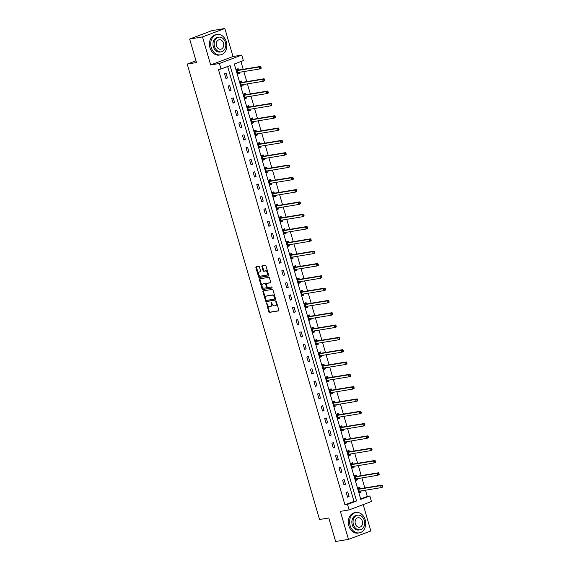 <?xml version="1.0" encoding="UTF-8"?>
<svg xmlns="http://www.w3.org/2000/svg" width="570" height="570" viewBox="0 0 570 570"><rect width="100%" height="100%" fill="white"/><g stroke="black" fill="none" stroke-linecap="round" stroke-linejoin="round"><path stroke-width="0.85" d="M266.511 302.862L268.705 311.697A0.812 0.506 -110.6 0 0 269.432 312.389L278.523 310.892A0.812 0.506 -110.6 0 0 278.801 310.037L276.407 301.801L275.859 301.331L276.015 302.983A2.594 1.617 -110.6 0 1 275.31 305.677A2.594 1.617 -110.6 0 1 275.118 305.727L274.362 305.855A2.594 1.617 -110.6 0 1 272.025 303.639L271.163 302.1L271.32 303.76A2.594 1.617 -110.6 0 1 270.615 306.453A2.594 1.617 -110.6 0 1 270.422 306.503L269.667 306.624A2.594 1.617 -110.6 0 1 267.33 304.416L266.511 302.862M266.888 303.076L269.311 311.469A0.812 0.506 -110.6 0 0 270.038 312.161L278.759 310.728M276.279 301.53L276.614 302.756L276.015 302.983M271.584 302.299L271.918 303.532L271.32 303.76M259.464 267.066A0.812 0.506 -110.6 0 0 258.737 266.375L256.187 266.796A0.812 0.506 -110.6 0 0 255.909 267.651L258.566 276.792A0.812 0.506 -110.6 0 0 259.293 277.49L268.385 275.987A0.812 0.506 -110.6 0 0 268.662 275.132L266.005 265.99A0.812 0.506 -110.6 0 0 265.278 265.299L262.193 265.805A0.812 0.506 -110.6 0 0 261.915 266.66L263.055 270.579A0.812 0.506 -110.6 0 0 263.782 271.27L265.314 271.014A2.166 1.354 -110.6 0 1 267.223 272.738A2.166 1.354 -110.6 0 1 266.674 275.118A2.166 1.354 -110.6 0 1 266.518 275.16L260.533 276.144A2.166 1.354 -110.6 0 1 258.616 274.427A2.166 1.354 -110.6 0 1 259.165 272.047A2.166 1.354 -110.6 0 1 259.329 272.004L260.326 271.84A0.812 0.506 -110.6 0 0 260.604 270.978L259.464 267.066M221.01 69.02L219.407 63.498L241.751 55.076L243.354 60.605L234.298 64.018L360.781 499.391L369.845 495.978L371.448 501.5L349.104 509.922L347.501 504.4L356.556 500.987L230.066 65.607L221.01 69.02L218.438 69.447L344.928 504.82L347.501 504.4M349.104 509.922L340.354 511.361L348.498 539.384L335.637 541.5L328.805 517.98L319.542 519.505L187.231 64.082L196.493 62.557L189.66 39.038L202.521 36.922L210.658 64.937L219.407 63.498M263.19 290.892A0.812 0.506 -110.6 0 0 262.905 291.747L265.563 300.889A0.812 0.506 -110.6 0 0 266.297 301.58L275.381 300.084A0.812 0.506 -110.6 0 0 275.659 299.229L273.009 290.087A0.812 0.506 -110.6 0 0 272.275 289.396L263.19 290.892M262.065 288.84L259.407 279.699A0.812 0.506 -110.6 0 1 259.685 278.844L268.776 277.348A0.812 0.506 -110.6 0 1 269.503 278.039L270.643 281.951A0.812 0.506 -110.6 0 1 270.365 282.805L266.674 283.411A0.812 0.506 -110.6 0 0 266.397 284.273L267.152 286.867A0.812 0.506 -110.6 0 0 267.879 287.558L271.719 286.931L272.075 288L262.791 289.531A0.812 0.506 -110.6 0 1 262.065 288.84L262.67 288.612L260.013 279.471L259.407 279.699M189.66 39.038L212.004 30.616L224.865 28.5L202.521 36.922M348.498 539.384L370.842 530.962L363.19 504.614M195.98 60.79L187.231 64.082M344.928 504.82L353.984 501.408L227.637 66.526M349.068 496.605L347.693 491.867L346.182 492.437L347.558 497.175L349.068 496.605L347.472 496.869M345.491 484.293L344.116 479.555L342.606 480.125L343.981 484.856L345.491 484.293L343.895 484.557M341.915 471.974L340.539 467.243L339.029 467.813L340.404 472.544L341.915 471.974L340.319 472.238M338.338 459.662L336.963 454.931L335.452 455.494L336.827 460.232L338.338 459.662L336.742 459.926M334.761 447.35L333.386 442.619L331.875 443.182L333.251 447.92L334.761 447.35L333.165 447.614M331.184 435.038L329.809 430.3L328.299 430.87L329.674 435.608L331.184 435.038L329.588 435.302M327.608 422.726L326.232 417.988L324.722 418.558L326.097 423.296L327.608 422.726L326.012 422.99M324.031 410.414L322.656 405.676L321.145 406.246L322.52 410.984L324.031 410.414L322.435 410.678M320.454 398.102L319.079 393.364L317.568 393.934L318.943 398.665L320.454 398.102L318.851 398.366M316.877 385.783L315.502 381.052L313.992 381.622L315.367 386.353L316.877 385.783L315.274 386.047M313.301 373.471L311.925 368.74L310.415 369.31L311.79 374.041L313.301 373.471L311.697 373.735M309.724 361.159L308.341 356.428L306.838 356.991L308.213 361.729L309.724 361.159L308.121 361.423M306.147 348.847L304.765 344.109L303.261 344.679L304.637 349.417L306.147 348.847L304.544 349.111M302.563 336.535L301.188 331.797L299.678 332.367L301.06 337.105L302.563 336.535L300.967 336.799M298.986 324.223L297.611 319.485L296.101 320.055L297.476 324.793L298.986 324.223L297.39 324.487M295.41 311.911L294.035 307.173L292.524 307.743L293.899 312.481L295.41 311.911L293.814 312.175M291.833 299.599L290.458 294.861L288.947 295.431L290.322 300.162L291.833 299.599L290.237 299.863M288.256 287.28L286.881 282.549L285.37 283.119L286.746 287.85L288.256 287.28L286.66 287.544M284.679 274.968L283.304 270.237L281.794 270.8L283.169 275.538L284.679 274.968L283.083 275.232M281.103 262.656L279.728 257.918L278.217 258.488L279.592 263.226L281.103 262.656L279.507 262.92M277.526 250.344L276.151 245.606L274.64 246.176L276.015 250.914L277.526 250.344L275.93 250.608M273.949 238.032L272.574 233.294L271.064 233.864L272.439 238.602L273.949 238.032L272.353 238.296M270.372 225.72L268.997 220.982L267.487 221.552L268.862 226.29L270.372 225.72L268.769 225.984M266.796 213.408L265.421 208.67L263.91 209.24L265.285 213.971L266.796 213.408L265.192 213.672M263.219 201.089L261.844 196.358L260.333 196.928L261.708 201.659L263.219 201.089L261.616 201.353M259.642 188.777L258.267 184.046L256.757 184.616L258.132 189.347L259.642 188.777L258.039 189.041M256.065 176.465L254.683 171.734L253.18 172.297L254.555 177.035L256.065 176.465L254.462 176.728M252.482 164.153L251.106 159.415L249.596 159.985L250.978 164.723L252.482 164.153L250.886 164.416M248.905 151.841L247.53 147.103L246.019 147.673L247.401 152.411L248.905 151.841L247.309 152.105M245.328 139.529L243.953 134.791L242.442 135.361L243.817 140.099L245.328 139.529L243.732 139.792M241.751 127.217L240.376 122.479L238.866 123.049L240.241 127.787L241.751 127.217L240.155 127.48M238.174 114.905L236.799 110.167L235.289 110.737L236.664 115.468L238.174 114.905L236.579 115.161M234.598 102.586L233.223 97.855L231.712 98.425L233.087 103.156L234.598 102.586L233.002 102.849M231.021 90.274L229.646 85.543L228.135 86.106L229.511 90.844L231.021 90.274L229.425 90.537M227.444 77.962L226.069 73.224L224.559 73.794L225.934 78.532L227.444 77.962L225.848 78.225M360.639 498.9L367.272 496.399L365.47 490.214M364.807 487.934L361.893 477.902M361.23 475.622L358.316 465.59M357.654 463.31L354.74 453.271M354.077 450.998L351.163 440.959M350.5 438.686L347.586 428.647M346.923 426.367L344.009 416.335M343.347 414.055L340.433 404.023M339.77 401.743L336.856 391.711M336.193 389.431L333.279 379.399M332.616 377.119L329.702 367.087M329.04 364.807L326.126 354.768M325.463 352.495L322.549 342.456M321.886 340.176L318.972 330.144M318.309 327.864L315.388 317.832M314.733 315.552L311.811 305.52M311.149 303.24L308.235 293.208M307.572 290.928L304.658 280.896M303.995 278.616L301.081 268.577M300.418 266.304L297.504 256.265M296.842 253.992L293.928 243.953M293.265 241.673L290.351 231.641M289.688 229.361L286.774 219.329M286.112 217.049L283.197 207.017M282.535 204.737L279.621 194.705M278.958 192.425L276.044 182.393M275.381 180.113L272.467 170.074M271.805 167.801L268.89 157.762M268.228 155.482L265.307 145.45M264.651 143.17L261.73 133.138M261.067 130.858L258.153 120.826M257.49 118.546L254.576 108.514M253.914 106.234L250.999 96.202M250.337 93.922L247.423 83.883M246.76 81.61L243.846 71.571M243.183 69.291L240.925 61.517M360.147 488.597L359.777 487.314L358.266 487.884L359.642 492.623L361.152 492.053L360.839 490.977M356.571 476.285L356.193 475.002L354.69 475.572L356.065 480.31L357.575 479.741L357.262 478.665M352.987 463.966L352.616 462.69L351.106 463.26L352.488 467.999L353.991 467.428L353.685 466.353M349.41 451.654L349.04 450.378L347.529 450.948L348.911 455.679L350.415 455.117L350.108 454.041M345.833 439.342L345.463 438.066L343.952 438.636L345.327 443.367L346.838 442.797L346.524 441.729M342.257 427.03L341.886 425.754L340.376 426.324L341.751 431.055L343.261 430.485L342.948 429.409M338.68 414.718L338.309 413.442L336.799 414.005L338.174 418.743L339.684 418.173L339.371 417.098M335.103 402.406L334.733 401.123L333.222 401.693L334.597 406.431L336.108 405.861L335.794 404.786M331.526 390.094L331.156 388.811L329.645 389.381L331.02 394.119L332.531 393.549L332.217 392.474M327.95 377.775L327.579 376.499L326.069 377.069L327.444 381.807L328.954 381.237L328.641 380.161M324.373 365.463L324.002 364.187L322.492 364.757L323.867 369.495L325.377 368.925L325.064 367.849M320.796 353.151L320.426 351.875L318.915 352.445L320.29 357.176L321.801 356.613L321.487 355.538M317.219 340.839L316.849 339.563L315.338 340.133L316.713 344.864L318.224 344.294L317.91 343.218M313.642 328.527L313.272 327.251L311.762 327.814L313.137 332.552L314.647 331.982L314.334 330.906M310.066 316.215L309.695 314.932L308.185 315.502L309.56 320.24L311.07 319.67L310.757 318.594M306.489 303.903L306.111 302.62L304.608 303.19L305.983 307.928L307.494 307.358L307.18 306.282M302.912 291.591L302.535 290.308L301.024 290.878L302.406 295.616L303.917 295.046L303.603 293.97M299.328 279.272L298.958 277.996L297.447 278.566L298.83 283.304L300.333 282.734L300.027 281.658M295.752 266.959L295.381 265.684L293.871 266.254L295.246 270.985L296.756 270.422L296.45 269.346M292.175 254.647L291.804 253.372L290.294 253.942L291.669 258.673L293.18 258.103L292.866 257.027M288.598 242.336L288.228 241.06L286.717 241.63L288.092 246.361L289.603 245.791L289.289 244.715M285.021 230.023L284.651 228.748L283.14 229.311L284.516 234.049L286.026 233.479L285.713 232.403M281.445 217.712L281.074 216.429L279.564 216.999L280.939 221.737L282.449 221.167L282.136 220.091M277.868 205.399L277.497 204.117L275.987 204.687L277.362 209.425L278.873 208.855L278.559 207.779M274.291 193.08L273.921 191.805L272.41 192.375L273.785 197.113L275.296 196.543L274.982 195.467M270.714 180.768L270.344 179.493L268.833 180.063L270.209 184.801L271.719 184.231L271.406 183.155M267.138 168.456L266.767 167.181L265.257 167.751L266.632 172.482L268.142 171.919L267.829 170.843M263.561 156.144L263.19 154.869L261.68 155.439L263.055 160.17L264.565 159.6L264.252 158.524M259.984 143.832L259.614 142.557L258.103 143.12L259.478 147.858L260.989 147.288L260.675 146.212M256.407 131.52L256.037 130.238L254.526 130.808L255.902 135.546L257.412 134.976L257.099 133.9M252.831 119.208L252.453 117.926L250.95 118.496L252.325 123.234L253.835 122.664L253.522 121.588M249.247 106.896L248.876 105.614L247.366 106.184L248.748 110.922L250.251 110.352L249.945 109.276M245.67 94.577L245.299 93.302L243.789 93.872L245.164 98.61L246.675 98.04L246.368 96.964M242.093 82.265L241.723 80.99L240.212 81.56L241.587 86.291L243.098 85.728L242.784 84.652M238.517 69.953L238.146 68.678L236.636 69.248L238.011 73.979L239.521 73.409L239.208 72.333M210.658 64.937L233.002 56.523L224.865 28.5M233.002 56.523L241.751 55.076M367.272 496.399L369.845 495.978M353.984 501.408L356.556 500.987M361.152 492.053L359.549 492.316M357.575 479.741L355.972 480.004M353.991 467.428L352.395 467.692M350.415 455.117L348.819 455.38M346.838 442.797L345.242 443.061M343.261 430.485L341.665 430.749M339.684 418.173L338.088 418.437M336.108 405.861L334.512 406.125M332.531 393.549L330.935 393.813M328.954 381.237L327.358 381.501M325.377 368.925L323.781 369.189M321.801 356.613L320.197 356.877M318.224 344.294L316.621 344.558M314.647 331.982L313.044 332.246M311.07 319.67L309.467 319.934M307.494 307.358L305.891 307.622M303.917 295.046L302.314 295.31M300.333 282.734L298.737 282.998M296.756 270.422L295.16 270.686M293.18 258.103L291.584 258.367M289.603 245.791L288.007 246.055M286.026 233.479L284.43 233.743M282.449 221.167L280.853 221.431M278.873 208.855L277.276 209.119M275.296 196.543L273.7 196.807M271.719 184.231L270.123 184.495M268.142 171.919L266.539 172.176M264.565 159.6L262.962 159.864M260.989 147.288L259.386 147.552M257.412 134.976L255.809 135.24M253.835 122.664L252.232 122.928M250.251 110.352L248.655 110.616M246.675 98.04L245.079 98.304M243.098 85.728L241.502 85.992M239.521 73.409L237.925 73.672M271.028 306.275A2.594 1.617 -110.6 0 0 271.22 306.225A2.594 1.617 -110.6 0 0 271.918 303.532M275.723 305.499A2.594 1.617 -110.6 0 0 275.916 305.449A2.594 1.617 -110.6 0 0 276.614 302.756M263.554 290.828A0.812 0.506 -110.6 0 0 263.511 291.519L266.169 300.661A0.812 0.506 -110.6 0 0 266.895 301.352L275.616 299.92M266.026 299.92L266.532 300.404L274.512 299.093L274.384 297.369A2.594 1.617 -110.6 0 0 272.047 295.153L266.589 296.051A2.594 1.617 -110.6 0 0 266.397 296.101A2.594 1.617 -110.6 0 0 265.698 298.801L266.026 299.92M274.59 299.058L275.31 298.26L274.704 298.488M266.824 295.965A2.594 1.617 -110.6 0 1 267.002 295.88A2.594 1.617 -110.6 0 1 267.195 295.823L272.652 294.925A2.594 1.617 -110.6 0 1 274.982 297.141L275.31 298.26M260.055 278.78A0.812 0.506 -110.6 0 0 260.013 279.471M270.6 282.642L267.28 283.19A0.812 0.506 -110.6 0 0 267.166 283.233M272.225 287.85L262.791 289.531M262.856 284.045A2.166 1.354 -110.6 0 0 262.692 284.088A2.166 1.354 -110.6 0 0 262.143 286.468A2.166 1.354 -110.6 0 0 264.06 288.192L266.161 287.843A0.812 0.506 -110.6 0 0 266.447 286.988L265.691 284.387A0.812 0.506 -110.6 0 0 264.957 283.696L263.454 283.817A2.166 1.354 -110.6 0 0 263.297 283.86A2.166 1.354 -110.6 0 0 263.141 283.938M266.283 287.8L266.767 287.615A0.812 0.506 -110.6 0 0 267.045 286.76L266.447 286.988M263.454 283.817L265.563 283.468A0.812 0.506 -110.6 0 1 266.297 284.159L267.045 286.76M262.67 288.612A0.812 0.506 -110.6 0 0 263.397 289.304M259.621 271.89A2.166 1.354 -110.6 0 1 259.77 271.819A2.166 1.354 -110.6 0 1 259.934 271.776L260.561 271.669M267.116 274.932A2.166 1.354 -110.6 0 0 267.28 274.89A2.166 1.354 -110.6 0 0 267.829 272.51A2.166 1.354 -110.6 0 0 265.912 270.786L265.314 271.014M262.563 265.748A0.812 0.506 -110.6 0 0 262.521 266.439L263.654 270.351A0.812 0.506 -110.6 0 0 264.387 271.042L265.912 270.786M256.557 266.732A0.812 0.506 -110.6 0 0 256.514 267.423L259.165 276.571A0.812 0.506 -110.6 0 0 259.899 277.262L268.62 275.823M359.442 491.953L360.511 491.034M359.271 491.347L359.328 491.283A0.827 0.513 69.4 0 1 359.506 491.197L381.216 487.621L380.639 485.647L382.149 485.077L360.44 488.654A0.827 0.513 69.4 0 1 360.233 488.625L358.459 487.949M381.936 485.961L382.164 486.751L382.769 486.524L382.541 485.733L380.639 485.647L358.929 489.224A0.827 0.513 69.4 0 1 358.722 489.195L358.637 489.167M382.769 486.524L382.726 487.051L381.216 487.621L382.164 486.751M382.149 485.077L382.541 485.733M350.108 525.526A10.324 8.008 80.6 0 0 359.335 532.872A10.324 8.008 80.6 0 0 365.206 519.84A10.324 8.008 80.6 0 0 355.979 512.501A10.324 8.008 80.6 0 0 350.108 525.526M355.979 512.501L354.697 512.708A10.324 8.008 80.6 0 0 348.826 525.74A10.324 8.008 80.6 0 0 358.053 533.078L359.335 532.872M360.048 529.822L358.865 530.014A7.431 5.764 -99.4 0 1 352.224 524.735A7.431 5.764 -99.4 0 1 356.45 515.351L357.632 515.159A7.431 5.764 80.6 0 0 353.407 524.535A7.431 5.764 80.6 0 0 360.048 529.822A7.431 5.764 80.6 0 0 364.28 520.439A7.431 5.764 80.6 0 0 357.632 515.159M362.349 521.172A4.788 3.712 80.6 0 0 358.067 517.767A4.788 3.712 80.6 0 0 355.338 523.809A4.788 3.712 80.6 0 0 359.62 527.214A4.788 3.712 80.6 0 0 362.349 521.172M211.242 47.531A10.324 8.008 80.6 0 0 220.469 54.877A10.324 8.008 80.6 0 0 226.34 41.845A10.324 8.008 80.6 0 0 217.113 34.506A10.324 8.008 80.6 0 0 211.242 47.531M217.113 34.506L215.823 34.713A10.324 8.008 80.6 0 0 209.952 47.745A10.324 8.008 80.6 0 0 219.179 55.083L220.469 54.877M221.181 51.827L219.999 52.02A7.431 5.764 -99.4 0 1 213.351 46.74A7.431 5.764 -99.4 0 1 217.583 37.356L218.766 37.164A7.431 5.764 80.6 0 0 214.534 46.54A7.431 5.764 80.6 0 0 221.181 51.827A7.431 5.764 80.6 0 0 225.407 42.444A7.431 5.764 80.6 0 0 218.766 37.164M223.476 43.178A4.788 3.712 80.6 0 0 219.194 39.772A4.788 3.712 80.6 0 0 216.472 45.814A4.788 3.712 80.6 0 0 220.754 49.22A4.788 3.712 80.6 0 0 223.476 43.178M355.865 479.641L356.934 478.714M355.694 479.028L355.751 478.971A0.827 0.513 69.4 0 1 355.929 478.886L377.639 475.309L377.062 473.335L378.573 472.765L356.863 476.342A0.827 0.513 69.4 0 1 356.656 476.313L354.882 475.636M378.359 473.649L378.587 474.432L379.193 474.204L378.957 473.421L377.062 473.335L355.352 476.912A0.827 0.513 69.4 0 1 355.146 476.883L355.06 476.848M379.193 474.204L379.143 474.739L377.639 475.309L378.587 474.432M378.573 472.765L378.957 473.421M352.288 467.329L353.357 466.403M352.11 466.716L352.174 466.659A0.827 0.513 69.4 0 1 352.353 466.574L374.055 462.997L373.485 461.023L374.996 460.453L353.286 464.03A0.827 0.513 69.4 0 1 353.079 464.001L351.305 463.325M374.782 461.33L375.01 462.12L375.616 461.892L375.381 461.109L373.485 461.023L351.776 464.6A0.827 0.513 69.4 0 1 351.569 464.571L351.483 464.536M375.616 461.892L375.566 462.427L374.055 462.997L375.01 462.12M374.996 460.453L375.381 461.109M348.712 455.017L349.781 454.091M348.534 454.404L348.598 454.347A0.827 0.513 69.4 0 1 348.776 454.254L370.479 450.685L369.909 448.711L371.419 448.141L349.709 451.718A0.827 0.513 69.4 0 1 349.503 451.689L347.729 451.005M371.205 449.018L371.433 449.808L372.032 449.58L371.804 448.79L369.909 448.711L348.199 452.281A0.827 0.513 69.4 0 1 347.992 452.259L347.899 452.224M372.032 449.58L371.989 450.115L370.479 450.685L371.433 449.808M371.419 448.141L371.804 448.79M345.135 442.705L346.204 441.779M344.957 442.092L345.021 442.035A0.827 0.513 69.4 0 1 345.199 441.942L366.902 438.366L366.332 436.399L367.842 435.829L346.132 439.406A0.827 0.513 69.4 0 1 345.926 439.377L344.152 438.693M367.622 436.705L367.857 437.496L368.455 437.268L368.227 436.478L366.332 436.399L344.622 439.969A0.827 0.513 69.4 0 1 344.415 439.947L344.323 439.912M368.455 437.268L368.412 437.803L366.902 438.366L367.857 437.496M367.842 435.829L368.227 436.478M341.558 430.386L342.627 429.466M341.38 429.78L341.444 429.723A0.827 0.513 69.4 0 1 341.622 429.63L363.325 426.054L362.755 424.08L364.266 423.517L342.556 427.087A0.827 0.513 69.4 0 1 342.349 427.065L340.575 426.381M364.045 424.394L364.28 425.184L364.878 424.956L364.65 424.166L362.755 424.08L341.045 427.657A0.827 0.513 69.4 0 1 340.839 427.635L340.746 427.6M364.878 424.956L364.836 425.491L363.325 426.054L364.28 425.184M364.266 423.517L364.65 424.166M337.982 418.074L339.043 417.155M337.803 417.468L337.868 417.404A0.827 0.513 69.4 0 1 338.046 417.318L359.748 413.742L359.178 411.768L360.689 411.198L338.979 414.775A0.827 0.513 69.4 0 1 338.772 414.753L336.991 414.069M360.468 412.082L360.703 412.872L361.302 412.644L361.074 411.853L359.178 411.768L337.469 415.345A0.827 0.513 69.4 0 1 337.262 415.323L337.169 415.288M361.302 412.644L361.259 413.172L359.748 413.742L360.703 412.872M360.689 411.198L361.074 411.853M334.405 405.762L335.466 404.843M334.227 405.156L334.291 405.092A0.827 0.513 69.4 0 1 334.462 405.006L356.172 401.43L355.602 399.456L357.112 398.886L335.402 402.463A0.827 0.513 69.4 0 1 335.196 402.441L333.414 401.757M356.891 399.77L357.119 400.56L357.725 400.332L357.497 399.541L355.602 399.456L333.892 403.033A0.827 0.513 69.4 0 1 333.685 403.004L333.593 402.976M357.725 400.332L357.682 400.86L356.172 401.43L357.119 400.56M357.112 398.886L357.497 399.541M330.828 393.45L331.89 392.53M330.65 392.837L330.714 392.78A0.827 0.513 69.4 0 1 330.885 392.694L352.595 389.118L352.025 387.144L353.535 386.574L331.826 390.151A0.827 0.513 69.4 0 1 331.619 390.122L329.838 389.445M353.315 387.457L353.543 388.241L354.148 388.02L353.92 387.23L352.025 387.144L330.315 390.721A0.827 0.513 69.4 0 1 330.108 390.692L330.016 390.657M354.148 388.02L354.105 388.548L352.595 389.118L353.543 388.241M353.535 386.574L353.92 387.23M327.251 381.138L328.313 380.211M327.073 380.525L327.137 380.468A0.827 0.513 69.4 0 1 327.308 380.382L349.018 376.806L348.448 374.832L349.952 374.262L328.249 377.839A0.827 0.513 69.4 0 1 328.035 377.81L326.261 377.133M349.738 375.146L349.966 375.929L350.571 375.701L350.343 374.918L348.448 374.832L326.738 378.409A0.827 0.513 69.4 0 1 326.532 378.38L326.439 378.345M350.571 375.701L350.529 376.236L349.018 376.806L349.966 375.929M349.952 374.262L350.343 374.918M323.674 368.826L324.736 367.899M323.496 368.213L323.56 368.156A0.827 0.513 69.4 0 1 323.732 368.063L345.441 364.494L344.864 362.52L346.375 361.95L324.672 365.527A0.827 0.513 69.4 0 1 324.458 365.498L322.684 364.814M346.161 362.826L346.389 363.617L346.995 363.389L346.767 362.598L344.864 362.52L323.161 366.097A0.827 0.513 69.4 0 1 322.955 366.068L322.862 366.033M346.995 363.389L346.952 363.924L345.441 364.494L346.389 363.617M346.375 361.95L346.767 362.598M320.098 356.514L321.159 355.587M319.92 355.901L319.984 355.844A0.827 0.513 69.4 0 1 320.155 355.751L341.865 352.182L341.288 350.208L342.798 349.638L321.095 353.215A0.827 0.513 69.4 0 1 320.882 353.186L319.107 352.502M342.584 350.514L342.812 351.305L343.418 351.077L343.19 350.286L341.288 350.208L319.585 353.778A0.827 0.513 69.4 0 1 319.371 353.756L319.286 353.721M343.418 351.077L343.375 351.612L341.865 352.182L342.812 351.305M342.798 349.638L343.19 350.286M316.521 344.202L317.583 343.275M316.343 343.589L316.4 343.532A0.827 0.513 69.4 0 1 316.578 343.439L338.288 339.863L337.711 337.889L339.221 337.326L317.519 340.896A0.827 0.513 69.4 0 1 317.305 340.874L315.531 340.19M339.007 338.202L339.236 338.993L339.841 338.765L339.613 337.974L337.711 337.889L316.008 341.466A0.827 0.513 69.4 0 1 315.794 341.444L315.709 341.409M339.841 338.765L339.798 339.3L338.288 339.863L339.236 338.993M339.221 337.326L339.613 337.974M312.944 331.882L314.006 330.963M312.766 331.277L312.823 331.22A0.827 0.513 69.4 0 1 313.001 331.127L334.711 327.551L334.134 325.577L335.644 325.007L313.935 328.584A0.827 0.513 69.4 0 1 313.728 328.562L311.954 327.878M335.431 325.89L335.659 326.681L336.264 326.453L336.036 325.662L334.134 325.577L312.431 329.154A0.827 0.513 69.4 0 1 312.218 329.132L312.132 329.097M336.264 326.453L336.222 326.981L334.711 327.551L335.659 326.681M335.644 325.007L336.036 325.662M309.368 319.57L310.429 318.651M309.189 318.965L309.246 318.901A0.827 0.513 69.4 0 1 309.424 318.815L331.134 315.238L330.557 313.265L332.068 312.695L310.358 316.272A0.827 0.513 69.4 0 1 310.151 316.25L308.377 315.566M331.854 313.578L332.082 314.369L332.688 314.141L332.46 313.35L330.557 313.265L308.855 316.842A0.827 0.513 69.4 0 1 308.641 316.813L308.555 316.785M332.688 314.141L332.645 314.668L331.134 315.238L332.082 314.369M332.068 312.695L332.46 313.35M305.784 307.259L306.852 306.339M305.613 306.653L305.67 306.589A0.827 0.513 69.4 0 1 305.848 306.503L327.558 302.927L326.981 300.953L328.491 300.383L306.781 303.96A0.827 0.513 69.4 0 1 306.575 303.931L304.8 303.254M328.277 301.266L328.505 302.057L329.111 301.829L328.876 301.038L326.981 300.953L305.271 304.53A0.827 0.513 69.4 0 1 305.064 304.501L304.978 304.466M329.111 301.829L329.068 302.357L327.558 302.927L328.505 302.057M328.491 300.383L328.876 301.038M302.207 294.947L303.276 294.02M302.036 294.334L302.093 294.277A0.827 0.513 69.4 0 1 302.271 294.191L323.981 290.615L323.404 288.641L324.914 288.071L303.204 291.648A0.827 0.513 69.4 0 1 302.998 291.619L301.224 290.942M324.701 288.954L324.929 289.738L325.534 289.51L325.299 288.726L323.404 288.641L301.694 292.218A0.827 0.513 69.4 0 1 301.487 292.189L301.402 292.154M325.534 289.51L325.484 290.044L323.981 290.615L324.929 289.738M324.914 288.071L325.299 288.726M298.63 282.635L299.699 281.708M298.452 282.022L298.516 281.965A0.827 0.513 69.4 0 1 298.694 281.879L320.397 278.303L319.827 276.329L321.338 275.759L299.628 279.336A0.827 0.513 69.4 0 1 299.421 279.307L297.647 278.63M321.124 276.635L321.352 277.426L321.957 277.198L321.722 276.414L319.827 276.329L298.117 279.906A0.827 0.513 69.4 0 1 297.911 279.877L297.825 279.841M321.957 277.198L321.908 277.733L320.397 278.303L321.352 277.426M321.338 275.759L321.722 276.414M295.053 270.322L296.122 269.396M294.875 269.71L294.939 269.653A0.827 0.513 69.4 0 1 295.118 269.56L316.82 265.99L316.25 264.017L317.761 263.447L296.051 267.024A0.827 0.513 69.4 0 1 295.844 266.995L294.07 266.311M317.54 264.323L317.775 265.114L318.373 264.886L318.145 264.095L316.25 264.017L294.54 267.587A0.827 0.513 69.4 0 1 294.334 267.565L294.241 267.53M318.373 264.886L318.331 265.421L316.82 265.99L317.775 265.114M317.761 263.447L318.145 264.095M291.477 258.011L292.545 257.084M291.298 257.398L291.363 257.341A0.827 0.513 69.4 0 1 291.541 257.248L313.243 253.671L312.673 251.705L314.184 251.135L292.474 254.705A0.827 0.513 69.4 0 1 292.267 254.683L290.493 253.999M313.963 252.011L314.198 252.802L314.797 252.574L314.569 251.783L312.673 251.705L290.964 255.274A0.827 0.513 69.4 0 1 290.757 255.253L290.664 255.218M314.797 252.574L314.754 253.109L313.243 253.671L314.198 252.802M314.184 251.135L314.569 251.783M287.9 245.691L288.962 244.772M287.722 245.086L287.786 245.029A0.827 0.513 69.4 0 1 287.964 244.936L309.667 241.359L309.097 239.386L310.607 238.823L288.897 242.393A0.827 0.513 69.4 0 1 288.691 242.371L286.917 241.687M310.386 239.699L310.621 240.49L311.22 240.262L310.992 239.471L309.097 239.386L287.387 242.963A0.827 0.513 69.4 0 1 287.18 242.941L287.088 242.906M311.22 240.262L311.177 240.789L309.667 241.359L310.621 240.49M310.607 238.823L310.992 239.471M284.323 233.379L285.385 232.46M284.145 232.774L284.209 232.71A0.827 0.513 69.4 0 1 284.38 232.624L306.09 229.047L305.52 227.074L307.031 226.504L285.321 230.081A0.827 0.513 69.4 0 1 285.114 230.059L283.333 229.375M306.81 227.387L307.038 228.178L307.643 227.95L307.415 227.159L305.52 227.074L283.81 230.651A0.827 0.513 69.4 0 1 283.603 230.622L283.511 230.594M307.643 227.95L307.601 228.477L306.09 229.047L307.038 228.178M307.031 226.504L307.415 227.159M280.746 221.067L281.808 220.148M280.568 220.462L280.632 220.398A0.827 0.513 69.4 0 1 280.803 220.312L302.513 216.735L301.943 214.762L303.454 214.192L281.744 217.768A0.827 0.513 69.4 0 1 281.537 217.747L279.756 217.063M303.233 215.075L303.461 215.866L304.067 215.638L303.839 214.847L301.943 214.762L280.233 218.339A0.827 0.513 69.4 0 1 280.027 218.31L279.934 218.282M304.067 215.638L304.024 216.165L302.513 216.735L303.461 215.866M303.454 214.192L303.839 214.847M277.17 208.755L278.231 207.836M276.992 208.143L277.056 208.086A0.827 0.513 69.4 0 1 277.227 208L298.937 204.423L298.367 202.45L299.87 201.88L278.167 205.457A0.827 0.513 69.4 0 1 277.961 205.428L276.179 204.751M299.656 202.763L299.884 203.547L300.49 203.326L300.262 202.535L298.367 202.45L276.657 206.027A0.827 0.513 69.4 0 1 276.45 205.998L276.357 205.962M300.49 203.326L300.447 203.853L298.937 204.423L299.884 203.547M299.87 201.88L300.262 202.535M273.593 196.443L274.655 195.517M273.415 195.831L273.479 195.774A0.827 0.513 69.4 0 1 273.65 195.688L295.36 192.111L294.79 190.138L296.293 189.568L274.59 193.144A0.827 0.513 69.4 0 1 274.377 193.116L272.603 192.439M296.079 190.451L296.307 191.235L296.913 191.007L296.685 190.223L294.79 190.138L273.08 193.715A0.827 0.513 69.4 0 1 272.873 193.686L272.781 193.65M296.913 191.007L296.87 191.541L295.36 192.111L296.307 191.235M296.293 189.568L296.685 190.223M270.016 184.131L271.078 183.205M269.838 183.519L269.902 183.462A0.827 0.513 69.4 0 1 270.073 183.369L291.783 179.799L291.206 177.826L292.716 177.256L271.014 180.833A0.827 0.513 69.4 0 1 270.8 180.804L269.026 180.12M292.503 178.132L292.731 178.923L293.336 178.695L293.108 177.904L291.206 177.826L269.503 181.403A0.827 0.513 69.4 0 1 269.289 181.374L269.204 181.338M293.336 178.695L293.293 179.229L291.783 179.799L292.731 178.923M292.716 177.256L293.108 177.904M266.439 171.819L267.501 170.893M266.261 171.207L266.325 171.15A0.827 0.513 69.4 0 1 266.496 171.057L288.206 167.487L287.629 165.514L289.14 164.944L267.437 168.52A0.827 0.513 69.4 0 1 267.223 168.492L265.449 167.808M288.926 165.82L289.154 166.611L289.76 166.383L289.531 165.592L287.629 165.514L265.926 169.083A0.827 0.513 69.4 0 1 265.713 169.062L265.627 169.026M289.76 166.383L289.717 166.917L288.206 167.487L289.154 166.611M289.14 164.944L289.531 165.592M262.863 159.5L263.924 158.581M262.685 158.895L262.741 158.838A0.827 0.513 69.4 0 1 262.92 158.745L284.63 155.168L284.052 153.195L285.563 152.632L263.86 156.201A0.827 0.513 69.4 0 1 263.646 156.18L261.872 155.496M285.349 153.508L285.577 154.299L286.183 154.071L285.955 153.28L284.052 153.195L262.35 156.771A0.827 0.513 69.4 0 1 262.136 156.75L262.05 156.714M286.183 154.071L286.14 154.605L284.63 155.168L285.577 154.299M285.563 152.632L285.955 153.28M259.286 147.188L260.347 146.269M259.108 146.583L259.165 146.526A0.827 0.513 69.4 0 1 259.343 146.433L281.053 142.856L280.476 140.883L281.986 140.313L260.276 143.889A0.827 0.513 69.4 0 1 260.07 143.868L258.296 143.184M281.772 141.196L282 141.987L282.606 141.759L282.378 140.968L280.476 140.883L258.773 144.459A0.827 0.513 69.4 0 1 258.559 144.438L258.474 144.402M282.606 141.759L282.563 142.286L281.053 142.856L282 141.987M281.986 140.313L282.378 140.968M255.702 134.876L256.771 133.957M255.531 134.271L255.588 134.207A0.827 0.513 69.4 0 1 255.766 134.121L277.476 130.544L276.899 128.571L278.409 128.001L256.7 131.577A0.827 0.513 69.4 0 1 256.493 131.556L254.719 130.872M278.196 128.884L278.424 129.675L279.029 129.447L278.794 128.656L276.899 128.571L255.189 132.147A0.827 0.513 69.4 0 1 254.982 132.119L254.897 132.09M279.029 129.447L278.987 129.974L277.476 130.544L278.424 129.675M278.409 128.001L278.794 128.656M252.125 122.564L253.194 121.645M251.954 121.959L252.011 121.895A0.827 0.513 69.4 0 1 252.189 121.809L273.899 118.232L273.322 116.259L274.833 115.689L253.123 119.265A0.827 0.513 69.4 0 1 252.916 119.237L251.142 118.56M274.619 116.572L274.847 117.356L275.453 117.135L275.217 116.344L273.322 116.259L251.612 119.835A0.827 0.513 69.4 0 1 251.406 119.807L251.32 119.771M275.453 117.135L275.403 117.662L273.899 118.232L274.847 117.356M274.833 115.689L275.217 116.344M248.548 110.252L249.617 109.326M248.37 109.639L248.435 109.583A0.827 0.513 69.4 0 1 248.613 109.497L270.315 105.92L269.745 103.947L271.256 103.377L249.546 106.953A0.827 0.513 69.4 0 1 249.339 106.925L247.565 106.248M271.042 104.26L271.27 105.044L271.876 104.816L271.641 104.032L269.745 103.947L248.036 107.523A0.827 0.513 69.4 0 1 247.829 107.495L247.743 107.459M271.876 104.816L271.826 105.35L270.315 105.92L271.27 105.044M271.256 103.377L271.641 104.032M244.972 97.94L246.041 97.014M244.794 97.328L244.858 97.271A0.827 0.513 69.4 0 1 245.036 97.185L266.739 93.608L266.169 91.635L267.679 91.065L245.969 94.641A0.827 0.513 69.4 0 1 245.763 94.613L243.989 93.936M267.465 91.941L267.693 92.732L268.292 92.504L268.064 91.72L266.169 91.635L244.459 95.211A0.827 0.513 69.4 0 1 244.252 95.183L244.16 95.147M268.292 92.504L268.249 93.038L266.739 93.608L267.693 92.732M267.679 91.065L268.064 91.72M241.395 85.628L242.464 84.702M241.217 85.016L241.281 84.959A0.827 0.513 69.4 0 1 241.459 84.866L263.162 81.296L262.592 79.323L264.102 78.753L242.393 82.329A0.827 0.513 69.4 0 1 242.186 82.301L240.412 81.617M263.882 79.629L264.117 80.42L264.715 80.192L264.487 79.401L262.592 79.323L240.882 82.892A0.827 0.513 69.4 0 1 240.675 82.871L240.583 82.835M264.715 80.192L264.672 80.726L263.162 81.296L264.117 80.42M264.102 78.753L264.487 79.401M237.818 73.316L238.887 72.39M237.64 72.704L237.704 72.647A0.827 0.513 69.4 0 1 237.882 72.554L259.585 68.977L259.015 67.011L260.526 66.441L238.816 70.01A0.827 0.513 69.4 0 1 238.609 69.989L236.835 69.305M260.305 67.317L260.54 68.108L261.138 67.88L260.91 67.089L259.015 67.011L237.305 70.58A0.827 0.513 69.4 0 1 237.099 70.559L237.006 70.523M261.138 67.88L261.096 68.414L259.585 68.977L260.54 68.108M260.526 66.441L260.91 67.089M266.917 303.24L266.311 303.468M276.308 301.694L275.702 301.922M271.612 302.463L271.007 302.691M270.038 312.161L269.432 312.389M269.311 311.469L268.705 311.697M266.895 301.352L266.297 301.58M266.169 300.661L265.563 300.889M263.511 291.519L262.905 291.747M274.982 297.141L274.384 297.369M272.652 294.925L272.047 295.153M267.195 295.823L266.589 296.051M267.28 283.19L266.674 283.411M266.297 284.159L265.691 284.387M265.563 283.468L264.957 283.696M259.934 271.776L259.329 272.004M264.387 271.042L263.782 271.27M263.654 270.351L263.055 270.579M262.521 266.439L261.915 266.66M259.899 277.262L259.293 277.49M259.165 276.571L258.566 276.792M256.514 267.423L255.909 267.651M360.44 488.654L358.929 489.224M360.233 488.625L358.722 489.195M356.863 476.342L355.352 476.912M356.656 476.313L355.146 476.883M353.286 464.03L351.776 464.6M353.079 464.001L351.569 464.571M349.709 451.718L348.199 452.281M349.503 451.689L347.992 452.259M346.132 439.406L344.622 439.969M345.926 439.377L344.415 439.947M342.556 427.087L341.045 427.657M342.349 427.065L340.839 427.635M338.979 414.775L337.469 415.345M338.772 414.753L337.262 415.323M335.402 402.463L333.892 403.033M335.196 402.441L333.685 403.004M331.826 390.151L330.315 390.721M331.619 390.122L330.108 390.692M328.249 377.839L326.738 378.409M328.035 377.81L326.532 378.38M324.672 365.527L323.161 366.097M324.458 365.498L322.955 366.068M321.095 353.215L319.585 353.778M320.882 353.186L319.371 353.756M317.519 340.896L316.008 341.466M317.305 340.874L315.794 341.444M313.935 328.584L312.431 329.154M313.728 328.562L312.218 329.132M310.358 316.272L308.855 316.842M310.151 316.25L308.641 316.813M306.781 303.96L305.271 304.53M306.575 303.931L305.064 304.501M303.204 291.648L301.694 292.218M302.998 291.619L301.487 292.189M299.628 279.336L298.117 279.906M299.421 279.307L297.911 279.877M296.051 267.024L294.54 267.587M295.844 266.995L294.334 267.565M292.474 254.705L290.964 255.274M292.267 254.683L290.757 255.253M288.897 242.393L287.387 242.963M288.691 242.371L287.18 242.941M285.321 230.081L283.81 230.651M285.114 230.059L283.603 230.622M281.744 217.768L280.233 218.339M281.537 217.747L280.027 218.31M278.167 205.457L276.657 206.027M277.961 205.428L276.45 205.998M274.59 193.144L273.08 193.715M274.377 193.116L272.873 193.686M271.014 180.833L269.503 181.403M270.8 180.804L269.289 181.374M267.437 168.52L265.926 169.083M267.223 168.492L265.713 169.062M263.86 156.201L262.35 156.771M263.646 156.18L262.136 156.75M260.276 143.889L258.773 144.459M260.07 143.868L258.559 144.438M256.7 131.577L255.189 132.147M256.493 131.556L254.982 132.119M253.123 119.265L251.612 119.835M252.916 119.237L251.406 119.807M249.546 106.953L248.036 107.523M249.339 106.925L247.829 107.495M245.969 94.641L244.459 95.211M245.763 94.613L244.252 95.183M242.393 82.329L240.882 82.892M242.186 82.301L240.675 82.871M238.816 70.01L237.305 70.58M238.609 69.989L237.099 70.559M271.22 306.225L270.615 306.453M275.916 305.449L275.31 305.677M275.16 298.851L274.555 299.079M267.002 295.88L266.397 296.101M267.223 283.204L266.618 283.433M263.297 283.86L262.692 284.088M266.831 287.601L266.226 287.829M259.77 271.819L259.165 272.047M267.28 274.89L266.674 275.118"/></g></svg>
